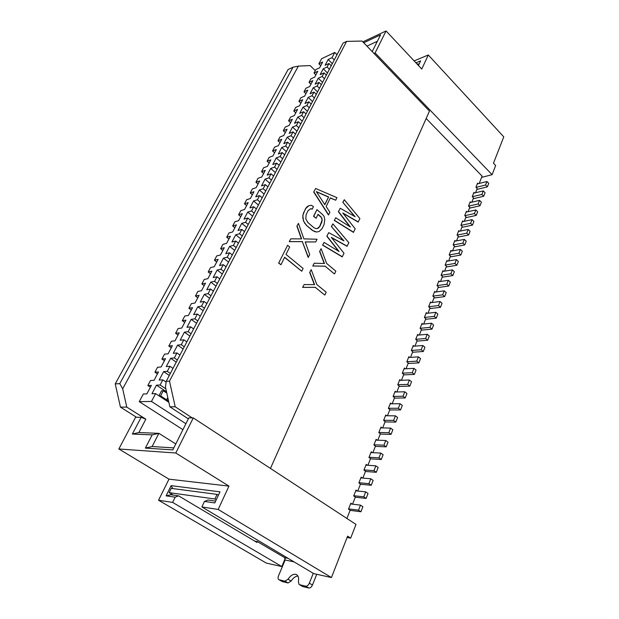 <?xml version="1.0" encoding="UTF-8"?>
<svg xmlns="http://www.w3.org/2000/svg" width="619" height="619" viewBox="0 0 619 619"><rect width="100%" height="100%" fill="white"/><g stroke="black" fill="none" stroke-linecap="round" stroke-linejoin="round"><path stroke-width="0.93" d="M414.142 60.91L428.286 54.975L421.771 69.057L386.07 30.95L375.106 52.955L492.097 174.674L481.605 177.39M492.097 174.674L495.664 165.513L493.475 163.199L503.773 136.861L428.286 54.975M375.106 52.955L374 53.451L429.47 111.087L270.457 468.428M426.174 118.508L482.1 176.121L479.199 183.472M418.459 65.513L420.618 60.879L415.937 62.829M417.144 64.113L417.926 63.796L418.815 64.747M417.562 64.562L417.926 63.796M336.55 54.271L337.463 53.845M362.866 41.875L386.07 30.95M372.212 51.586L380.6 34.834L363.717 42.757M374 53.451L362.069 41.047L346.578 41.388L343.096 43.067L166.217 381.319L169.498 381.157L346.578 41.388M193.275 417.91L356.002 524.417L350.671 538.112L347.623 536.155L331.436 577.55L313.763 573.627L201.879 506.938L218.167 509.452L228.96 486.116L175.781 453.007L193.275 417.91L192.215 417.895L175.208 406.776L169.498 381.157M287.626 245.294L278.643 263.106L280.949 264.746L284.647 257.225L301.763 271.238L303.101 268.445L286.024 254.424L289.677 246.989L287.626 245.294L278.643 263.106M284.562 257.388L301.763 271.238M296.888 226.136L298.443 223.374L296.888 226.136L301.383 238.888M289.228 241.65L290.814 238.841L289.228 241.65L302.335 241.65L308.161 257.419L309.701 254.633L305.221 241.913L315.767 241.928L305.237 241.967M316.974 209.632L313.539 216.302L316.108 218.275L313.763 216.24L316.974 209.632L322.778 214.708L324.108 216.495L324.805 219.59L324.062 224.558L322.166 228.535L319.087 231.529L316.456 232.032L319.087 231.529M317.942 214.483L320.905 217.068L321.849 218.515L321.988 220.503L319.621 226.585L317.09 228.628M310.606 208.696L312.177 209.207L313.469 206.568L311.295 205.291L308.858 205.678L305.5 208.688L302.823 215.257L303.449 220.882L306.366 225.285L312.286 230.353L316.456 232.032M308.858 205.678L306.985 206.823L305.5 208.688M313.717 192.029L315.644 188.501L313.717 192.029L328.449 214.971L329.919 212.302L326.174 206.522L330.337 197.887L335.691 200.223L330.267 198.018M309.678 272.476L311.21 269.66L309.678 272.476L314.351 284.624M302.621 287.409L304.177 284.547L302.621 287.409L315.295 287.348L324.696 295.008L315.295 287.348M319.621 251.446L321.122 248.691L319.621 251.446L324.217 263.485M312.734 266.015L314.259 263.222L312.734 266.015L325.145 266.193L334.361 273.908L325.145 266.193M331.567 237.688L347.019 246.269L348.853 242.718L332.867 223.846L331.397 226.531L343.46 240.636M326.817 236.234L328.712 232.636L326.817 236.234L338.57 251.19M322.6 245.147L324.093 242.408L322.6 245.147L342.168 256.862L344.017 253.272L331.312 237.371L347.251 246.223M343.058 213.307L358.115 222.051L359.902 218.592L344.272 199.713L342.841 202.328L354.602 216.418M338.384 211.752L340.233 208.255L338.384 211.752L349.859 226.67M334.291 220.41L335.746 217.749L334.291 220.41L353.403 232.342L355.205 228.844L342.787 212.959L358.339 221.997M175.208 406.776L169.854 406.807L188.346 418.862M166.217 381.319L165.451 387.068L169.854 406.807M192.215 417.895L188.849 417.856L172.809 449.905L145.364 448.094L152.119 446.539L173.815 447.893M175.781 453.007L118.833 448.976L135.623 417.237L141.163 417.307L132.358 434.043L152.181 434.878L145.364 448.094M175.781 443.962L158.882 433.339L138.842 432.557L145.844 419.164L126.787 407.101L122.678 388.802L298.366 66.109L293.058 67.169L288.09 69.56L115.227 383.881L120.457 407.14L136.497 417.252M293.058 67.169L119.769 383.656L115.227 383.881M298.366 66.109L310.134 65.591L315.272 70.628M366.935 46.108L377.373 41.272M152.181 434.878L158.882 433.339L152.119 446.539M138.842 432.557L132.358 434.043M141.163 417.307L145.844 419.164M360.506 505.135L358.54 510.164L360.931 511.758L362.881 506.737L360.506 505.135L350.547 503.936M166.782 393.057L163.292 390.759L161.559 390.813L158.944 395.82M168.84 402.296L155.593 393.622L151.949 393.73L156.468 385.157L166.503 391.788M182.93 429.679L139.26 401.654L151.477 401.452L185.909 423.736M151.477 401.452L155.593 393.622M139.26 401.654L143.329 393.986L146.865 393.885L151.361 385.389L147.825 385.544L150.494 380.515L154.046 380.329L158.479 371.957L154.92 372.197L157.551 367.245L161.118 366.974L165.49 358.726L161.915 359.043L164.515 354.161L168.089 353.813L172.399 345.681L168.809 346.075L171.37 341.262L174.968 340.837L179.216 332.821L175.603 333.293L178.133 328.542L181.746 328.047L185.932 320.147L182.303 320.688L184.795 316.007L188.424 315.442L192.548 307.651L188.911 308.262L191.364 303.65L195.008 303.008L199.078 295.333L195.426 296.014L197.848 291.456L201.5 290.752L205.516 283.177L201.856 283.928L204.239 279.44L207.907 278.666L211.868 271.199L208.193 272.012L210.545 267.578L214.22 266.75L218.128 259.376L214.445 260.251L216.766 255.887L220.449 254.989L224.302 247.724L220.612 248.66L222.902 244.35L226.6 243.391L230.4 236.226L226.693 237.216L228.953 232.968L232.659 231.947L236.404 224.875L232.69 225.927L234.926 221.734L238.64 220.658L242.339 213.679L238.617 214.793L240.814 210.653L244.544 209.524L248.188 202.637L244.459 203.798L246.633 199.713L250.362 198.529L253.968 191.735L250.231 192.95L252.374 188.919L256.111 187.689L259.671 180.98L255.918 182.241L258.038 178.264L261.783 176.98L265.296 170.357L261.543 171.68L263.632 167.749L267.385 166.41L270.843 159.88L267.091 161.242L269.149 157.365L272.909 155.98L276.329 149.535L272.561 150.943L274.596 147.113L278.364 145.689L281.738 139.321L277.97 140.776L279.981 136.992L283.75 135.522L287.084 129.232L283.309 130.733L285.297 127.003L289.073 125.487L292.361 119.274L288.586 120.821L290.543 117.13L294.319 115.575L297.569 109.439L293.785 111.025L295.727 107.389L299.511 105.787L302.714 99.729L298.931 101.354L300.842 97.763L304.633 96.115L307.798 90.134L304.006 91.805L305.894 88.254L309.686 86.567L312.819 80.663L309.028 82.373L310.893 78.861L314.684 77.143L317.779 71.301L313.98 73.05L315.829 69.583L319.621 67.827L322.677 62.062L318.878 63.842L321.609 58.712L334.763 52.468L336.999 54.727M150.386 387.231L147.825 385.544M352.257 504.145L350.841 503.193L348.482 509.151L350.145 510.249L346.903 518.467M478.193 183.727L477.589 183.108L475.941 187.278L477.195 188.547L475.524 192.772M471.81 202.173L473.512 197.879L472.243 196.61L473.914 192.393L474.525 193.012M468.057 211.69L469.782 207.311L468.506 206.05L470.192 201.786L470.819 202.405M464.258 221.316L466.014 216.859L464.73 215.59L466.432 211.28L467.074 211.915M460.412 231.049L462.2 226.508L460.907 225.254L462.633 220.89L463.283 221.525M456.52 240.899L458.346 236.272L457.039 235.019L458.78 230.608L459.445 231.251M452.582 250.865L454.447 246.153L453.123 244.907L454.888 240.443L455.561 241.085M448.605 260.947L450.493 256.15L449.162 254.904L450.949 250.393L451.638 251.035M444.574 271.153L446.5 266.271L445.154 265.025L446.964 260.452L447.669 261.11M440.496 281.483L442.461 276.5L441.099 275.262L442.925 270.642L443.653 271.3M436.364 291.928L438.368 286.86L436.999 285.63L438.848 280.949L439.583 281.614M432.186 302.505L434.229 297.344L432.843 296.114L434.716 291.379L435.474 292.052M427.961 313.214L430.035 307.953L428.642 306.73L430.538 301.933L431.311 302.614M423.682 324.047L425.795 318.692L424.386 317.47L426.305 312.618L427.102 313.315M419.349 335.018L421.5 329.563L420.077 328.349L422.019 323.435L422.839 324.139M414.962 346.129L417.16 340.566L415.72 339.359L417.686 334.392L418.521 335.096M410.521 357.372L412.757 351.708L411.302 350.509L413.299 345.472L414.157 346.191M406.025 368.762L408.3 362.989L406.83 361.79L408.85 356.699L409.739 357.426M401.468 380.29L403.789 374.41L402.304 373.226L404.354 368.065L405.259 368.8M396.856 391.966L399.224 385.977L397.723 384.794L399.797 379.571L400.733 380.321M392.183 403.797L394.597 397.692L393.08 396.516L395.177 391.223L396.152 391.989M387.455 415.782L389.908 409.561L388.384 408.393L390.504 403.031L391.51 403.805M382.666 427.915L385.165 421.578L383.618 420.417L385.769 414.985L386.813 415.775M377.807 440.21L380.36 433.757L378.797 432.596L380.971 427.095L382.055 427.899M372.886 452.667L375.485 446.082L373.907 444.937L376.112 439.366L377.242 440.186M367.903 465.287L370.549 458.578L368.955 457.441L371.191 451.793L372.367 452.636M362.85 478.077L365.55 471.245L363.941 470.115L366.208 464.389L367.431 465.256M357.736 491.037L360.482 484.073L358.858 482.952L361.156 477.148L362.432 478.038M352.544 504.176L355.352 497.072L353.704 495.958L356.033 490.086L357.38 491.006M348.582 508.895L358.54 510.164M360.931 511.758L350.106 510.358M166.202 400.563L168.608 401.22M159.137 395.943L160.607 395.905L166.588 399.82L168.407 400.315M163.292 390.759L160.607 395.905M167.78 397.522L166.588 399.82M353.797 495.726L363.755 496.817L366.115 498.427L368.042 493.467L365.697 491.857L355.732 490.836M358.943 482.735L368.901 483.656L371.238 485.273L373.133 480.383L370.812 478.766L360.854 477.907M364.018 469.914L373.977 470.664L376.282 472.297L378.163 467.477L375.857 465.836L365.906 465.148M369.025 457.263L378.983 457.851L381.265 459.491L383.115 454.733L380.84 453.085L370.889 452.559M373.969 444.775L383.919 445.2L386.179 446.856L388.012 442.167L385.761 440.504L375.81 440.14M378.851 432.449L388.802 432.72L391.038 434.391L392.841 429.756L390.612 428.085L380.67 427.876M383.672 420.286L393.607 420.402L395.82 422.081L397.599 417.508L395.402 415.829L385.459 415.767M388.423 408.277L398.357 408.246L400.547 409.94L402.304 405.422L400.122 403.727L390.194 403.812M393.119 396.423L403.046 396.245L405.213 397.947L406.946 393.491L404.787 391.788L394.868 392.013M397.754 384.716L407.673 384.399L409.824 386.109L411.534 381.714L409.399 379.996L399.479 380.368M402.335 373.156L412.246 372.708L414.366 374.425L416.061 370.077L413.941 368.359L404.037 368.862M406.853 361.744L416.757 361.156L418.862 362.889L420.525 358.594L418.436 356.861L408.532 357.503M411.318 350.47L421.214 349.75L423.295 351.491L424.944 347.259L422.87 345.518L412.974 346.284M415.728 339.336L425.609 338.492L427.675 340.241L429.3 336.055L427.249 334.306L417.368 335.196M420.077 328.341L429.957 327.374L431.992 329.13L433.602 324.998L431.567 323.234L421.701 324.255M424.386 317.477L434.244 316.386L436.263 318.151L437.857 314.073L435.838 312.309L425.98 313.438M428.658 306.745L438.484 305.538L440.488 307.31L442.051 303.279L440.063 301.507L430.213 302.761M432.874 296.137L442.67 294.822L444.651 296.602L446.206 292.617L444.225 290.837L434.391 292.207M437.037 285.661L446.81 284.237L448.767 286.017L450.299 282.086L448.342 280.299L438.523 281.777M441.146 275.308L450.895 273.776L452.837 275.563L454.354 271.679L452.412 269.884L442.6 271.47M445.216 265.079L454.926 263.446L456.861 265.242L458.354 261.396L456.435 259.601L446.632 261.288M449.232 254.966L458.919 253.233L460.83 255.036L462.308 251.237L460.404 249.434L450.617 251.229M453.193 244.977L462.865 243.143L464.753 244.946L466.215 241.193L464.327 239.391L454.555 241.278M457.116 235.096L466.757 233.17L468.629 234.98L470.076 231.274L468.204 229.456L458.447 231.452M460.993 225.339L470.61 223.312L472.467 225.13L473.891 221.47L472.042 219.644L462.3 221.734M464.823 215.683L474.409 213.57L476.251 215.397L477.659 211.775L475.825 209.949L466.099 212.131M468.606 206.142L478.178 203.945L479.996 205.771L481.389 202.189L479.57 200.363L469.86 202.63M472.351 196.71L481.892 194.428L483.702 196.262L485.079 192.718L483.277 190.884L473.581 193.244M476.05 187.387L485.567 185.019L487.362 186.853L488.724 183.356L486.936 181.514L477.257 183.959M157.45 373.891L154.92 372.197M156.468 385.157L160.12 385.003L162.812 379.865L159.16 380.058L163.609 371.617L167.277 371.369L169.939 366.309L166.263 366.587L170.651 358.269L174.334 357.937L176.949 352.954L173.258 353.31L177.583 345.108L181.282 344.706L183.858 339.792L180.152 340.226L184.416 332.148L188.13 331.66L190.675 326.824L186.953 327.335L191.155 319.365L194.884 318.808L197.391 314.034L193.654 314.622L197.794 306.769L201.539 306.142L204.007 301.438L200.254 302.095L204.34 294.35L208.092 293.654L210.53 289.011L206.769 289.738L210.793 282.102L214.561 281.336L216.967 276.763L213.191 277.56L217.161 270.031L220.937 269.195L223.304 264.684L219.521 265.543L223.436 258.123L227.227 257.218L229.564 252.776L225.765 253.697L229.626 246.377L233.425 245.41L235.731 241.031L231.932 242.014L235.738 234.787L239.545 233.765L241.82 229.44L238.006 230.485L241.758 223.358L245.581 222.283L247.817 218.012L243.994 219.118L247.701 212.085L251.531 210.947L253.736 206.738L249.914 207.899L253.566 200.966L257.403 199.767L259.585 195.612L255.748 196.827L259.353 189.987L263.191 188.741L265.342 184.64L261.504 185.909L265.064 179.154L268.909 177.854L271.037 173.807L267.184 175.131L270.696 168.469L274.55 167.115L276.647 163.122L272.793 164.492L276.26 157.915L280.121 156.514L282.187 152.576L278.326 153.992L281.746 147.5L285.614 146.053L287.657 142.161L283.788 143.631L287.17 137.217L291.038 135.723L293.05 131.886L289.181 133.395L292.516 127.073L296.393 125.525L298.381 121.742L294.505 123.297L297.801 117.053L301.677 115.467L303.643 111.722L299.766 113.323L303.016 107.157L306.892 105.524L308.835 101.833L304.95 103.474L308.169 97.384L312.046 95.713L313.965 92.069L310.08 93.748L313.253 87.736L317.137 86.026L319.033 82.42L315.141 84.145L318.274 78.203L322.166 76.454L324.031 72.895L320.139 74.659L323.234 68.794L327.126 67.007L328.975 63.486L325.083 65.289L328.14 59.494L332.032 57.668L334.763 52.468M160.12 385.003L165.83 388.778M166.116 382.07L162.812 379.865M163.609 371.617L169.297 375.439M167.277 371.369L170.341 373.435M366.115 498.427L355.291 497.219M365.697 491.857L363.755 496.817M172.987 368.382L169.939 366.309M170.651 358.269L176.26 362.115M174.334 357.937L177.359 360.018M371.238 485.273L360.413 484.251M370.812 478.766L368.901 483.656M179.967 355.035L176.949 352.954M177.583 345.108L183.131 348.984M181.282 344.706L184.269 346.795M376.282 472.297L365.465 471.461M375.857 465.836L373.977 470.664M186.837 341.889L183.858 339.792M184.416 332.148L189.901 336.04M188.13 331.66L191.085 333.765M381.265 459.491L370.448 458.834M380.84 453.085L378.983 457.851M193.615 328.929L190.675 326.824M191.155 319.365L196.571 323.28M194.884 318.808L197.801 320.928M386.179 446.856L375.369 446.376M385.761 440.504L383.919 445.2M200.293 316.154L197.391 314.034M197.794 306.769L203.148 310.699M201.539 306.142L204.425 308.262M391.038 434.391L380.228 434.074M390.612 428.085L388.802 432.72M206.878 303.565L204.007 301.438M204.34 294.35L209.632 298.304M208.092 293.654L210.947 295.789M395.82 422.081L385.026 421.934M395.402 415.829L393.607 420.402M213.369 291.154L210.53 289.011M210.793 282.102L216.023 286.071M214.561 281.336L217.385 283.479M400.547 409.94L389.761 409.948M400.122 403.727L398.357 408.246M219.768 278.914L216.967 276.763M217.161 270.031L222.329 274.016M220.937 269.195L223.722 271.346M405.213 397.947L394.435 398.118M404.787 391.788L403.046 396.245M226.082 266.843L223.304 264.684M223.436 258.123L228.55 262.123M227.227 257.218L229.982 259.384M409.824 386.109L399.046 386.434M409.399 379.996L407.673 384.399M232.303 254.943L229.564 252.776M229.626 246.377L234.686 250.393M233.425 245.41L236.149 247.585M414.366 374.425L403.603 374.89M413.941 368.359L412.246 372.708M238.447 243.205L235.731 241.031M235.738 234.787L240.737 238.818M239.545 233.765L242.238 235.947M418.862 362.889L408.099 363.5M418.436 356.861L416.757 361.156M244.497 231.622L241.82 229.44M241.758 223.358L246.702 227.405M245.581 222.283L248.242 224.465M423.295 351.491L412.548 352.25M422.87 345.518L421.214 349.75M250.471 220.202L247.817 218.012M247.701 212.085L252.591 216.147M251.531 210.947L254.161 213.145M427.675 340.241L416.935 341.131M427.249 334.306L425.609 338.492M256.367 208.936L253.736 206.738M253.566 200.966L258.402 205.028M257.403 199.767L260.003 201.972M431.992 329.13L421.268 330.151M431.567 323.234L429.957 327.374M262.177 197.817L259.585 195.612M259.353 189.987L264.135 194.064M263.191 188.741L265.768 190.946M436.263 318.151L425.555 319.311M435.838 312.309L434.244 316.386M267.911 186.845L265.342 184.64M265.064 179.154L269.799 183.247M268.909 177.854L271.462 180.067M440.488 307.31L429.787 308.595M440.063 301.507L438.484 305.538M273.575 176.02L271.037 173.807M270.696 168.469L275.378 172.569M274.55 167.115L277.072 169.327M444.651 296.602L433.965 298.01M444.225 290.837L442.67 294.822M279.161 165.343L276.647 163.122M276.26 157.915L280.894 162.023M280.121 156.514L282.612 158.735M448.767 286.017L438.097 287.549M448.342 280.299L446.81 284.237M284.67 154.796L282.187 152.576M281.746 147.5L286.334 151.616M285.614 146.053L288.083 148.274M452.837 275.563L442.175 277.219M452.412 269.884L450.895 273.776M290.118 144.389L287.657 142.161M287.17 137.217L291.704 141.349M291.038 135.723L293.483 137.952M456.861 265.242L446.206 267.006M456.435 259.601L454.926 263.446M295.487 134.114L293.05 131.886M292.516 127.073L297.012 131.205M296.393 125.525L298.807 127.762M460.83 255.036L450.199 256.916M460.404 249.434L458.919 253.233M300.788 123.978L298.381 121.742M297.801 117.053L302.242 121.192M301.677 115.467L304.068 117.703M464.753 244.946L454.137 246.935M464.327 239.391L462.865 243.143M306.026 113.966L303.643 111.722M303.016 107.157L307.419 111.304M306.892 105.524L309.268 107.768M468.629 234.98L458.029 237.077M468.204 229.456L466.757 233.17M311.195 104.077L308.835 101.833M308.169 97.384L312.525 101.539M312.046 95.713L314.398 97.957M472.467 225.13L461.875 227.335M472.042 219.644L470.61 223.312M316.301 94.312L313.965 92.069M313.253 87.736L317.562 91.898M317.137 86.026L319.458 88.269M476.251 215.397L465.681 217.702M475.825 209.949L474.409 213.57M321.346 84.671L319.033 82.42M318.274 78.203L322.545 82.373M322.166 76.454L324.464 78.706M479.996 205.771L469.442 208.177M479.57 200.363L478.178 203.945M326.321 75.147L324.031 72.895M323.234 68.794L327.466 72.965M327.126 67.007L329.401 69.258M483.702 196.262L473.164 198.761M483.277 190.884L481.892 194.428M331.242 65.746L328.975 63.486M328.14 59.494L332.326 63.672M332.032 57.668L334.283 59.927M487.362 186.853L476.839 189.453M486.936 181.514L485.567 185.019M320.75 65.691L318.878 63.842M315.876 74.899L313.98 73.05M310.939 84.215L309.028 82.373M305.941 93.647L304.006 91.805M300.88 103.195L298.931 101.354M295.758 112.867L293.785 111.025M290.566 122.655L288.586 120.821M285.32 132.567L283.309 130.733M279.997 142.602L277.97 140.776M274.612 152.769L272.561 150.943M269.157 163.06L267.091 161.242M263.632 173.49L261.543 171.68M258.038 184.052L255.918 182.241M252.366 194.753L250.231 192.95M246.625 205.601L244.459 203.798M240.799 216.588L238.617 214.793M234.903 227.715L232.69 225.927M228.922 239.004L226.693 237.216M222.863 250.432L220.612 248.66M216.727 262.023L214.445 260.251M210.499 273.776L208.193 272.012M204.193 285.684L201.856 283.928M197.794 297.762L195.426 296.014M191.302 310.003L188.911 308.262M184.725 322.422L182.303 320.688M178.048 335.018L175.603 333.293M171.285 347.793L168.809 346.075M164.414 360.745L161.915 359.043M126.787 407.101L120.457 407.14M122.678 388.802L119.769 383.656M228.96 486.116L168.987 479.16L118.833 448.976M168.987 479.16L158.549 500.237L172.624 502.411L281.831 566.547L266.387 563.12L158.549 500.237M218.167 509.452L331.436 577.55M350.671 538.112L347.097 537.516M281.831 566.547L285.22 558.439M201.879 506.938L204.471 501.436L207.953 500.013L215.652 501.111M216.255 499.804L214.917 498.991L169.142 492.639L171.254 493.892L170.836 494.743L178.574 495.842L175.169 497.181L172.624 502.411M178.574 495.842L257.001 542.445L257.372 541.61L284.608 557.611L285.135 559.994L278.496 575.894C277.83 577.713 277.939 578.958 278.836 579.647L282.249 581.558L278.836 579.647M257.372 541.61L254.742 541.099M171.254 493.892L173.289 495.092M316.742 574.293L312.463 585.025C311.465 587.129 310.243 588.127 308.796 588.011L305.647 586.178C307.101 586.294 308.324 585.295 309.322 583.183L313.268 573.333M305.647 586.178L299.488 584.684L302.614 586.51L299.488 584.684M282.249 581.558L288.083 582.974L284.98 581.187L288.028 579.222C290.938 575.028 293.793 573.504 296.602 574.656C298.42 575.887 299.016 578.231 298.389 581.69L299.132 584.545M284.98 581.187L279.161 579.779M297.909 576.026C295.456 576.212 293.197 577.883 291.131 581.024L288.083 582.974M302.614 586.51L308.796 588.011M170.836 494.743L166.085 495.865L175.169 497.181M204.471 501.436L214.801 502.93L219.969 491.834L171.107 485.652L166.085 495.865M214.917 498.991L217.068 494.388L218.406 495.2M217.068 494.388L171.239 488.376L169.142 492.639M172.755 488.569L171.107 485.652M278.867 263.06L280.949 264.746M298.443 223.374L303.883 238.872L317.052 239.236L315.767 241.928M302.335 241.65L308.386 257.372M289.452 241.603L302.559 241.603M297.105 226.082L301.623 238.888L290.814 238.841M314.46 231.583L316.68 231.978M312.286 230.353L314.684 231.529M306.366 225.285L312.51 230.299M304.602 223.142L306.591 225.231M303.449 220.882L304.827 223.08M302.737 217.726L303.674 220.821M302.823 215.257L302.962 217.664M303.527 212.681L303.047 215.195M303.743 212.627L305.716 208.626M318.375 228.024L317.183 228.635L315.582 228.519L313.802 227.614L307.898 222.546L305.786 218.824L306.126 214.677L308.084 210.684L310.784 208.618L312.177 209.207M319.621 226.585L318.599 227.97M321.524 222.608L319.837 226.531M321.988 220.503L321.748 222.546M321.849 218.515L322.213 220.449M320.905 217.068L322.073 218.461M321.122 217.006L318.027 214.306L316.108 218.275M335.691 200.223L336.914 197.654L315.644 188.501M313.934 191.967L328.674 214.909M328.612 196.958L324.851 204.734L316.348 191.611L328.612 196.958L324.743 204.564M316.495 191.836L328.387 197.028M324.921 294.969L326.198 292.191L316.82 284.523L311.21 269.66M302.838 287.371L315.52 287.309M309.902 272.43L314.591 284.632L304.177 284.547M334.585 273.869L335.831 271.153L326.639 263.431L321.122 248.691M312.951 265.977L325.37 266.155M319.845 251.399L324.457 263.493L314.259 263.222M322.824 245.101L342.392 256.815M327.041 236.179L339.073 251.5L324.093 242.408M331.397 226.531L343.955 240.907L328.712 232.636M331.622 226.477L332.867 223.846M334.515 220.356L353.627 232.295M338.608 211.69L350.377 226.995L335.746 217.749M342.841 202.328L355.12 216.712L340.233 208.255M343.065 202.266L344.272 199.713M288.121 558.346L284.608 557.611M309.322 583.183L312.463 585.025M285.135 559.994L294.064 561.882M288.028 579.222L291.131 581.024"/></g></svg>
